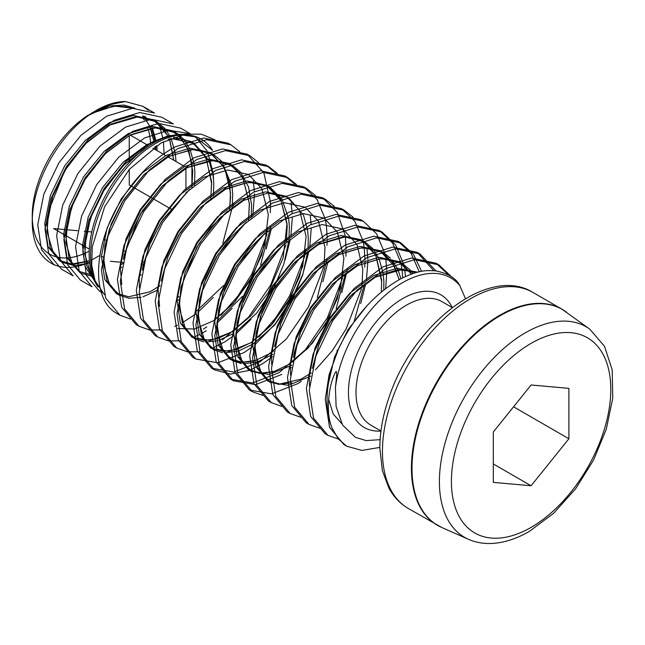 <?xml version="1.0" encoding="UTF-8"?>
<svg xmlns="http://www.w3.org/2000/svg" width="645" height="645" viewBox="0 0 645 645"><rect width="100%" height="100%" fill="white"/><g stroke="black" fill="none" stroke-linecap="round" stroke-linejoin="round"><path stroke-width="0.97" d="M229.604 144.093L228.177 143.222L203.699 138.022L175.037 146.891C154.558 158.17 136.845 175.585 121.905 199.128C93.541 243.358 90.792 296.91 115.036 312.293L118.583 314.405M239.73 151.72L231.071 144.899L206.594 139.691L177.939 148.56L149.277 170.054L124.799 200.797L108.054 236.006L101.41 270.207L105.691 298.095L120.075 315.324L130.524 319.049M182.172 322.871L195.798 313.954M198.104 312.115L213.237 297.49M252.727 216.486L254.493 193.814M254.428 191.726L253.292 180.995M258.621 162.629L249.97 155.808L225.492 150.599L196.83 159.476L168.176 180.963L143.698 211.705L126.952 246.914L120.301 281.115L124.59 309.003L138.973 326.233L149.584 329.982L162.024 329.942M174.787 326.346L177.335 325.257M217.002 323.024L232.136 308.399M266.183 249.051L271.448 228.378M277.519 173.545L268.86 166.716L244.391 161.508L215.728 170.385L187.066 191.879L162.596 222.614L145.843 257.823L139.199 292.024L143.488 319.912L157.872 337.15L168.482 340.891L180.923 340.858M193.685 337.254L199.474 334.61M201.071 333.779L206.279 330.756M212.576 348.163L225.178 341.665L233.595 335.771M235.893 333.933L251.034 319.307M285.082 259.959L290.347 239.295M290.863 236.151L292.314 217.704M292.217 213.543L291.089 202.82M296.418 184.454L287.759 177.625L263.281 172.417L234.627 181.293L205.965 202.788L181.487 233.522L164.741 268.731L158.098 302.932L162.379 330.829L176.762 348.058L187.373 351.799L199.821 351.767M315.308 195.362L306.657 188.534L282.179 183.333L253.517 192.202L224.863 213.697L200.385 244.439L183.64 279.64L176.988 313.841L181.277 341.737L195.661 358.967L217.776 362.804L244.068 352.573L252.485 346.679M254.791 344.841L275.342 323.774L292.483 297.611L302.787 274.327L309.237 250.204M309.761 247.067L311.213 228.612M311.116 224.452L310.229 215.236M250.373 369.98L262.967 363.482L272.585 356.645M322.871 281.776L328.136 261.112M334.207 206.271L325.548 199.442L301.078 194.242L272.416 203.111L243.754 224.605L219.284 255.347L202.53 290.548L195.887 324.749L200.176 352.646L214.559 369.875L230.378 374.084L249.317 370.391M290.282 368.497L291.476 367.553M341.769 292.685L347.558 268.884M353.105 217.18L344.446 210.351L319.968 205.15L291.314 214.019L262.652 235.514L238.174 266.256L221.428 301.457L214.785 335.658L219.066 363.554L233.45 380.784L255.565 384.63L281.865 374.39M360.66 303.593L365.925 282.929M366.449 279.793L367.9 261.338M367.868 259.266L366.916 247.97M384.743 253.251L376.656 233.893L363.345 221.267L338.867 216.059L310.205 224.928L281.551 246.422L257.073 277.165L240.327 312.365L233.675 346.575L237.965 374.463L252.348 391.692L262.797 395.417M385.662 288.549L386.79 272.246M386.766 270.174L385.807 258.879M385.565 257.363L385.073 254.767M403.641 264.16L395.554 244.802L382.235 232.176L357.765 226.967L329.103 235.836L300.441 257.331L275.971 288.073L259.226 323.274L252.574 357.483L256.863 385.371L271.247 402.601L281.696 406.326M405.447 276.503L404.705 269.787M404.463 268.272L403.972 265.675M421.572 271.343L413.485 254.332L401.134 243.084L376.656 237.876L348.002 246.745L319.339 268.239L294.862 298.982L278.116 334.183L271.472 368.392L275.754 396.28L290.137 413.51L300.586 417.234M435.907 270.892L420.032 253.993L395.554 248.785L366.892 257.661L338.238 279.148L313.76 309.89L297.014 345.099L290.363 379.3L294.652 407.189L309.036 424.418L319.485 428.143M452.089 277.31L438.923 264.901L414.453 259.693L385.791 268.57L357.128 290.065L332.659 320.799L315.913 356.008L309.261 390.209L313.551 418.097L327.934 435.335L338.383 439.051M465.456 298.619L459.893 285.751A96.202 55.543 120 0 0 388.717 292.314A96.202 55.543 120 0 0 335.432 387.581C336.892 374.124 337.907 365.086 333.255 377.236C328.982 388.008 325.419 412.752 332.07 428.078L338.262 438.906L346.825 446.243L361.861 450.428L379.849 447.404M345.406 445.364L343.93 444.566L329.547 427.337L325.265 399.449L329.103 374.6L338.859 348.034C354.452 316.139 375.253 292.975 401.271 278.543C419.371 269.836 425.99 270.392 435.31 270.811C448.098 273.367 456.297 278.35 459.893 285.751M326.507 434.456L325.04 433.658L310.648 416.428L306.367 388.54L313.01 354.331L329.756 319.13L354.234 288.388L382.896 266.893L411.558 258.024L436.028 263.233L448.896 275.205M307.609 423.547L306.141 422.749L291.758 405.52L287.468 377.631L294.12 343.422L310.866 308.221L335.344 277.479L363.998 255.984L392.66 247.116L417.138 252.324L433.754 270.666M288.718 412.639L287.243 411.841L272.859 394.611L268.578 366.715L275.221 332.514L291.967 297.313L316.445 266.57L345.107 245.076L373.761 236.207L398.239 241.407L411.147 253.453L419.258 271.803M269.82 401.73L268.352 400.932L253.961 383.702L249.68 355.806L256.323 321.605L273.069 286.404L297.547 255.662L326.209 234.167L354.871 225.299L379.341 230.499L392.636 243.1L400.73 262.418M400.988 263.579L401.811 268.11M402.037 269.699L402.714 277.81M301.231 381.421L297.861 383.63L271.569 393.861L249.454 390.023L235.07 372.794L230.781 344.898L237.433 310.697L254.178 275.496L278.656 244.753L307.31 223.259L335.972 214.39L360.45 219.59L361.877 220.461M342.543 278.043L327.378 317.759L305.262 349.864L278.971 372.721L252.671 382.953L230.555 379.115L216.172 361.885L211.891 333.989L218.534 299.788L235.28 264.579L259.758 233.845L288.42 212.35L317.074 203.473L341.552 208.682L354.847 221.283L362.933 240.593M363.191 241.762L364.014 246.293M364.24 247.874L365.006 260.177M364.973 262.362L364.764 267.135M361.434 288.96L346.276 328.668L332.231 350.807L315.486 369.803M323.645 267.143L308.487 306.851L286.372 338.956L260.072 361.813L233.772 372.044L211.665 368.206L197.273 350.969L192.992 323.081L199.636 288.879L216.381 253.67L240.859 222.936L269.521 201.442L298.175 192.565L322.653 197.773L337.303 212.495L345.123 235.385M345.349 236.965L346.107 249.268M346.083 251.445L345.873 256.226M194.234 358.088L192.766 357.29L178.383 340.06L174.094 312.172L180.745 277.971L197.491 242.762L221.969 212.02L250.623 190.533L279.285 181.656L303.763 186.865L317.058 199.466L325.144 218.776M325.403 219.945L326.225 224.476M326.451 226.056L327.209 238.352M327.184 240.537L326.975 245.31M175.343 347.179L173.868 346.381L159.484 329.152L155.203 301.263L161.847 267.062L178.592 231.853L203.07 201.111L231.732 179.616L260.387 170.748L284.864 175.956L294.709 184.075M306.165 249.526L305.569 252.526M304.843 255.839L289.589 295.942L275.552 318.082L258.798 337.069M156.445 336.271L154.977 335.473L140.586 318.243L136.305 290.355L142.948 256.146L159.694 220.945L184.172 190.202L212.834 168.708L241.488 159.839L265.966 165.047L275.81 173.158M287.267 238.618L286.678 241.617M285.945 244.931L270.69 285.025L248.575 317.13L222.283 339.988M137.546 325.362L136.079 324.564L121.695 307.334L117.406 279.446L124.058 245.237L140.803 210.036L165.281 179.294L193.935 157.799L222.598 148.93L247.075 154.139L263.821 172.731L270.465 201.982L270.287 212.584M266.957 234.401L251.8 274.117L237.755 296.257L221.009 315.252M206.747 326.878L203.385 329.079M142.376 117.269A83.729 48.343 -60 0 1 144.287 120.188M148.011 128.678A83.729 48.343 -60 0 1 150.624 144.794M89.212 251.163A83.729 48.343 -60 0 1 32.298 218.55M148.366 110.255L142.884 106.328L125.275 101.515A90.856 52.455 120 0 0 32.25 221.549L32.25 215.728A83.729 48.343 -60 0 1 88.373 115.06M93.178 112.19L81.415 120.018L92.259 112.73M93.936 111.811L109.553 105.917L124.3 105.087L134.797 108.215M145.093 116.398L145.867 117.35M146.375 118.019L147.512 119.623M151.881 128.113L155.123 140.9M155.671 146.254L155.824 149.874M32.25 221.549A90.856 52.455 120 0 0 51.068 263.144A90.856 52.455 120 0 0 89.526 262.225M125.275 101.515L109.416 104.804L94.904 111.214M82.713 119.083L81.399 120.059M181.068 134.934L194.911 136.764L212.56 150.309A91.622 52.898 120 0 0 181.14 134.918M220.808 217.833L221.033 216.849M104.442 294.717L95.065 280.744L91.711 265.28L92.243 246.987L104.619 206.771L129.355 169.304L161.097 142.956L185.252 134.104L201.353 134.2L215.003 139.812M233.796 203.675L233.458 205.884M51.068 263.144L54.204 264.95L41.457 249.607L37.749 224.726L43.82 194.193L58.929 162.766L80.948 135.329L106.715 116.173L132.483 108.304L154.51 113.036L142.884 106.328M73.095 275.858L60.348 260.516L56.639 235.635L62.71 205.102L77.819 173.674L99.846 146.246L125.614 127.081L151.381 119.22L173.4 123.945L161.782 117.237L139.755 112.504L113.988 120.373L88.22 139.53L66.201 166.966L51.092 198.394L45.021 228.919L48.73 253.808L61.477 269.15L73.095 275.858M190.057 133.563L180.673 128.145L158.654 123.413L132.886 131.282L107.118 150.438L85.092 177.875L69.991 209.303L63.911 239.827L67.628 264.716L80.367 280.059L91.993 286.767L79.246 271.424L75.538 246.543L81.609 216.011L96.718 184.583L118.745 157.154L144.504 137.99L168.667 130.258L189.856 133.571M195.637 137.054L207.053 150.857M207.763 152.301L213.172 173.134M213.342 175.263L213.511 178.859M183.793 134.337L168.248 135.789L151.785 142.19L126.017 161.347L103.99 188.783L88.881 220.211L82.81 250.744L86.519 275.625L99.266 290.968L102.466 292.814M164.112 154.663L163.427 141.69M162.919 138.441L160.137 128.049M335.432 387.581L336.118 406.543L342.56 425.023L355.403 437.326L366.191 440.6L380.115 439.656M91.888 231.402L91.461 231.934L84.293 231.297M77.553 230.692L53.664 228.564L89.308 249.139M129.25 135.563L129.25 162.508M129.25 169.425L129.25 184.922L171.675 209.415M493.312 482.387L531.101 485.766L568.89 438.753L568.89 388.363L531.101 384.984L493.312 431.997L493.312 482.387M493.312 463.949L531.101 485.766M513.565 406.802L568.89 438.753M102.765 256.912L101.402 256.121M143.835 264.281L140.981 264.023M122.687 262.394L110.351 261.289M144.359 262.483L141.666 260.927M125.469 251.574L122.776 250.018M106.57 240.666L103.877 239.11M185.937 167.265L185.937 189.404M185.937 192.573L185.937 193M184.607 166.499L167.966 156.888M165.709 155.59L152.841 148.156M146.818 144.673L130.177 135.071M115.036 312.293A101.547 58.63 120 0 0 117.317 313.736A101.547 58.63 120 0 0 118.753 314.518M452.218 307.544L442.019 301.658A71.264 41.143 120 0 0 406.39 305.19A71.264 41.143 120 0 0 359.837 367.981A71.264 41.143 120 0 0 370.762 425.087L380.961 430.973M380.953 431.021A76.602 44.231 -60 0 1 349.582 379.034A76.602 44.231 -60 0 1 402.609 298.643A76.602 44.231 -60 0 1 452.258 307.512M531.101 527.376A112.681 65.056 -60 0 1 462.094 429.207A112.681 65.056 -60 0 1 600.108 349.534A112.681 65.056 -60 0 1 531.101 527.376M589.772 329.16L604.486 346.244L612.202 369.916L612.75 398.175L606.34 428.998L593.569 460.079L575.477 488.991L553.483 513.42L529.255 531.456C516.169 539.018 503.382 543.025 490.885 543.485C482.839 543.719 475.365 542.324 468.447 539.293A121.558 70.184 -60 0 1 464.569 396.965A121.558 70.184 -60 0 1 589.772 329.16L561.964 309.189A124.703 71.998 -60 0 1 564.125 310.527M468.447 539.293L441.801 527.497A124.67 71.982 -60 0 1 437.818 381.517A124.67 71.982 -60 0 1 566.229 311.97M439.495 526.393A124.703 71.998 -60 0 1 437.254 525.191A124.703 71.998 -60 0 1 437.254 381.195A124.703 71.998 -60 0 1 561.964 309.189L532.988 292.467A124.703 71.998 -60 0 0 408.277 364.465A124.703 71.998 -60 0 0 408.285 508.462L441.801 527.497M332.07 428.078A101.547 58.63 -60 0 1 338.859 348.034M185.252 134.104L177.391 135.361A91.622 52.898 120 0 0 109.529 191.984A91.622 52.898 120 0 0 94.42 279.059L95.065 280.744M98.008 286.872A90.856 52.455 -60 0 1 106.973 192.823A90.856 52.455 -60 0 1 183.47 134.394M89.413 114.818L92.549 113.085L113.996 106.046L133.136 108.271M144.851 116.342L147.576 119.615M151.64 126.404L152.285 127.807M152.389 128.065L156.235 141.553M156.767 145.544L157.122 150.624M89.607 262.967L74.586 265.7L62.049 262.281L50.254 248.035L46.883 224.903L52.616 196.515L66.774 167.297L87.365 141.795L111.44 123.993L135.523 116.713L156.114 121.163L164.636 128.234M165.209 128.911L169.917 136.079M170.941 138.183L171.175 138.715M171.288 138.973L175.279 153.429M175.295 153.542L176.012 161.532M121.792 267.054L120.26 268.038M92.662 276.576L80.939 273.19L69.152 258.943L65.782 235.812L71.514 207.424L85.664 178.205L106.264 152.704L130.338 134.902L154.421 127.621L175.013 132.072L178.649 134.515M179.616 135.297L183.527 139.143M184.107 139.82L190.073 149.624M190.186 149.882L194.177 164.338M194.193 164.451L194.903 172.175L194.5 185.059M93.622 279.011L86.495 265.248L84.672 246.729L90.413 218.333L104.563 189.114L124.662 164.088L148.213 146.359M168.982 139.014L182.43 138.949L193.911 142.988L208.972 160.541M209.077 160.79L213.076 175.247M213.092 175.359L213.793 183.083L213.398 195.967M158.049 289.855L143.037 296.781M141.158 297.281L128.992 298.272L118.736 295.007L106.941 280.76L103.571 257.637L109.303 229.249L123.461 200.023L144.053 174.521L168.135 156.719L192.21 149.438L212.802 153.897L221.324 160.96M221.896 161.637L231.966 186.155M231.99 186.268L232.692 194L232.224 207.537M232.216 207.585L222.839 243.092M178.48 299.788L176.948 300.764M123.388 259.282L130.105 234.998L142.352 210.931L162.951 185.429L187.026 167.627L211.108 160.355L231.7 164.806L240.214 171.868M240.795 172.546L248.478 186.84L251.59 204.908L251.187 217.784M223.509 285.566L195.838 311.672M142.279 270.19L149.003 245.906L161.25 221.84L189.686 189.364M270.287 226.371L270.013 229.354M270.013 229.402L260.628 264.91M242.407 296.474L217.107 321.049M161.177 281.099L167.902 256.815L180.149 232.748L200.74 207.247L224.823 189.453L248.897 182.172L269.489 186.623L282.026 199.257L288.654 218.881M288.678 218.994L289.379 226.726L288.912 240.263M288.904 240.311L283.889 263.934L274.214 287.065L256.807 312.978L235.997 331.957M233.635 333.489L218.615 340.415M216.744 340.923L205.586 342.003M203.643 341.802L194.314 338.649L182.527 324.403L179.157 301.271L184.889 272.883L199.039 243.657L219.639 218.155L243.713 200.361L267.796 193.081L288.388 197.531L303.448 215.083M303.561 215.333L307.552 229.789M307.568 229.902L308.278 237.634L308.076 248.188M307.802 251.219L302.787 274.843L293.112 297.974L274.883 324.838L253.162 344.003L238.384 351.057L224.476 352.912M222.541 352.71L213.213 349.558L201.425 335.311L198.047 312.18L203.788 283.792L217.937 254.573L246.374 222.09M326.975 259.096L317.316 297.635M272.956 354.331L257.274 361.974L243.375 363.82M241.432 363.619L232.111 360.466L220.316 346.22L216.946 323.089L222.678 294.7L236.836 265.482L265.272 232.998M345.591 273.045L336.214 308.544M291.854 365.239L269.239 374.463L251.002 371.375L239.214 357.128L235.844 333.997L241.577 305.609L255.726 276.391L284.171 243.907M364.49 283.953L354.041 321.936M338.52 348.824L336.883 351.025M310.745 376.148L288.13 385.371L269.9 382.283L258.113 368.037L254.735 344.914L260.475 316.518L274.625 287.299L295.217 261.797L319.299 243.995L343.382 236.715L363.974 241.174L372.488 248.236M373.06 248.914L379.034 258.726M379.139 258.976L383.138 273.432M383.154 273.544L383.856 281.268L383.775 290.016M274.552 346.558L281.276 322.274L293.523 298.208L314.115 272.706L338.198 254.904L362.272 247.624L382.864 252.082L390.499 258.161M391.958 259.822L397.925 269.634M398.038 269.884L400.948 278.713M293.451 357.467L300.175 333.183L312.414 309.116L333.014 283.615L357.088 265.813L381.171 258.54L401.762 262.991L410.276 270.053M410.857 270.731L412.961 273.536M312.341 368.376L319.065 344.091L331.312 320.025L351.904 294.523L375.987 276.729L397.933 269.634L417.388 272.246M124.3 105.087L133.66 108.247M143.553 116.068L150.616 127.774L154.381 142.561M154.8 146.818L154.937 149.366M100.031 255.331L91.461 260.04M89.413 260.935L73.296 264.45L59.864 261.023L48.077 246.777L44.699 223.646L50.439 195.258L64.589 166.031L85.18 140.529L109.263 122.735L133.338 115.455L153.937 119.906L168.547 136.466M169.546 138.764L173.836 160.274M79.674 272.432L66.967 257.686L63.597 234.554L69.329 206.166L83.487 176.948L104.079 151.438L128.162 133.644L152.236 126.364L172.828 130.814L178.052 134.571M179.02 135.45L188.792 150.551L192.718 170.917L191.912 187.324M94.283 280.502L85.011 266.264L82.495 245.463L88.228 217.075L102.378 187.856L122.977 162.347L147.052 144.553L162.556 138.594M173.545 137.183L191.726 141.723L205.876 157.332L211.616 181.826L210.81 198.233M121.05 295.773L116.552 293.749L104.764 279.503L101.386 256.371L107.126 227.983L121.276 198.765L141.868 173.263L165.95 155.461L190.033 148.181L210.625 152.631L224.774 168.24L230.507 192.734L229.701 209.141M121.76 284.469L120.284 267.288L126.017 238.892L140.175 209.673L160.766 184.172L184.849 166.37L208.924 159.089L229.515 163.548L242.778 177.448M242.859 177.593L249.405 203.643L248.599 220.05M139.425 288.009L139.183 278.197L144.915 249.808L159.065 220.582L179.665 195.08L203.739 177.278L227.822 169.998L248.414 174.456L261.677 188.356M261.854 188.687L268.304 214.559L264.926 244.31L253.138 274.891L234.909 301.763L213.189 320.92L194.411 329.047L177.738 328.507M159.573 306.359L158.073 289.105L163.814 260.717L177.964 231.49L198.555 205.989L222.638 188.187L246.721 180.914L267.312 185.365L280.567 199.265M280.785 199.652L287.194 225.468L286.388 241.867M235.748 329.361L232.087 331.836L210.367 340.479L192.137 337.391L180.342 323.145L176.972 300.014L182.704 271.626L196.862 242.399L217.454 216.897L241.536 199.103L265.611 191.823L286.203 196.274L299.465 210.173M299.627 210.48L306.093 236.376L302.723 266.127L290.927 296.716L272.698 323.58L250.978 342.745L229.265 351.388L211.036 348.3L199.24 334.054L195.87 310.922L201.603 282.534L215.753 253.308L236.352 227.806L260.427 210.012L284.51 202.732L305.101 207.182L318.364 221.082M318.485 221.308L324.991 247.285L324.185 263.692M254.049 361.023L240.94 362.538L229.926 359.209L218.139 344.962L214.761 321.831L220.501 293.443L234.651 264.216L255.243 238.714L279.325 220.921L303.408 213.64L324 218.091L337.254 231.99M337.343 232.152L343.882 258.194L340.512 287.944L328.724 318.533L312.212 343.374L292.435 362.087M272.94 371.939L259.83 373.447L248.825 370.117L237.037 355.871L233.659 332.739L239.392 304.351L253.55 275.133L274.141 249.623L298.224 231.829L322.298 224.549L342.89 228.999L357.048 244.608L362.78 269.102L361.974 285.509M291.838 382.848L278.721 384.356L267.723 381.026L255.928 366.779L252.558 343.648L258.29 315.26L272.44 286.041L293.04 260.532L317.114 242.738L341.197 235.457L361.789 239.908L375.938 255.517L381.679 280.011L381.364 291.975M271.698 364.377L271.448 354.557L277.189 326.168L291.338 296.95L311.93 271.448L336.013 253.646L360.095 246.366L380.687 250.816L392.418 262.16L399.247 279.632M290.597 375.285L290.347 365.473L296.087 337.077L310.237 307.858L330.829 282.357L354.911 264.555L378.986 257.274L399.578 261.725L411.849 273.923M309.487 386.194L309.245 376.382L314.978 347.994L329.127 318.767L349.727 293.265L373.802 275.463L397.336 268.223L417.654 272.182M341.794 423.717L333.159 413.921L328.628 399.191M328.369 383.694L334.602 356.854L348.026 329.676L366.844 305.932M120.075 315.324L116.414 313.196M408.285 508.462C400.19 503.737 393.748 496.981 388.959 488.2L382.38 470.705L379.849 448.21C379.841 432.045 382.904 415.09 389.048 397.344C413.026 324.008 488.765 264.692 532.988 292.467M136.079 324.564L138.973 326.233M154.977 335.473L157.872 337.15M173.868 346.381L176.762 348.058M192.766 357.29L195.661 358.967M211.665 368.206L214.559 369.875M230.555 379.115L233.45 380.784M249.454 390.023L252.348 391.692M268.352 400.932L271.247 402.601M287.243 411.841L290.137 413.51M306.141 422.749L309.036 424.418M325.04 433.658L327.934 435.335M343.93 444.566L346.825 446.243M228.177 143.222L231.071 144.899M247.075 154.139L249.97 155.808M265.966 165.047L268.86 166.716M284.864 175.956L287.759 177.625M303.763 186.865L306.657 188.534M322.653 197.773L325.548 199.442M341.552 208.682L344.446 210.351M360.45 219.59L363.345 221.267M379.341 230.499L382.235 232.176M398.239 241.407L401.134 243.084M417.138 252.324L420.032 253.993M436.028 263.233L438.923 264.901M88.873 115.197L101.652 109.182L115.334 106.183L124.856 106.562L131.491 108.384M142.682 115.906L145.964 119.865M149.825 126.581L154.284 142.618M154.727 146.875L154.865 149.326M89.405 260.822L71.877 264.031L61.864 261.136L53.495 253.469L46.98 231.781L48.746 210.544L64.629 170.812L85.027 144.141L109.328 125.219L137.514 116.963L154.606 121.325L162.927 128.307L168.272 136.547M169.458 139.175L173.763 160.234M124.187 262.523L120.397 265.216M92.13 275.012L80.174 271.714L72.377 264.353L65.879 242.625L67.677 221.3L73.99 200.869L84.277 180.471L105.103 153.865L129.709 135.321L155.34 127.887L173.578 132.273L177.109 134.668M178.294 135.652L187.034 147.173L191.888 163.12M191.944 163.491L191.871 187.356M141.279 274.754L139.296 276.125M93.033 277.552L91.171 275.109L84.801 254.09L86.325 233.425L92.517 212.697L102.837 191.936L123.324 165.442L147.624 146.754M168.192 139.36L173.102 138.836L192.533 143.214L201.151 150.632L206.505 159.291L211.6 183.551L210.77 198.265M160.178 285.662L150.043 291.774L128.661 296.764L118.624 293.91L110.013 285.945L103.684 264.772L104.909 246.003L111.271 223.968L122.332 201.861L143.94 174.658L169.369 156.171L192.299 149.737L201.022 150.301L211.229 154.01L223.557 166.636L228.886 180.697L229.685 184.938M229.717 185.147L230.523 196.62L229.668 209.173M179.076 296.571L177.085 297.95M123.469 258.935L124.203 254.815L140.376 214.172L161.831 186.55L187.324 167.563L213.092 160.605L230.192 164.959L238.505 171.941L243.076 178.665L249.325 203.522L248.559 220.082M142.368 269.844L143.182 265.321L150.47 242.351L162.677 219.647L189.396 189.638M267.796 228.12L261.725 255.025L249.51 281.381L233.337 303.513L214.882 319.767M161.258 280.752L167.877 256.904L178.907 234.756L200.434 207.569L225.79 189.033L246.938 182.6L257.105 182.922L267.828 186.687L281.043 200.805L287.017 223.573L283.187 257.589L268.336 292.403L251.228 315.526L231.716 332.006L217.284 338.746L204.207 340.399L194.177 337.529L185.8 329.885L179.262 308.302L180.955 287.243L196.814 247.325L210.73 227.709L227.193 211.455M305.585 249.946L299.619 276.552L287.614 302.666L270.844 325.652L251.639 342.261L236.634 349.517L223.057 351.307L213.044 348.421L204.667 340.753L198.152 319.09L199.474 300.086L205.699 278.648L216.373 257.129L230.039 238.134L246.084 222.364M324.483 260.854L324.145 263.724M273.553 351.122L269.916 353.565L255.347 360.482L242.141 362.224L232.071 359.402L223.444 351.485L217.075 330.482L218.591 309.842L224.645 289.42L234.724 268.941L248.599 249.446L264.982 233.272M343.374 271.763L337.327 298.611L325.144 324.919L308.1 348.05L288.637 364.586L274.125 371.431L260.975 373.132L250.921 370.286L242.302 362.345L235.965 341.237L237.15 322.565L243.165 301.288L253.614 279.865L267.49 260.362L283.881 244.181M362.272 282.671L361.934 285.542M311.342 372.939L301.046 379.131L279.761 384.033L269.739 381.155L261.37 373.495L254.839 351.864L256.146 332.917L262.128 312.043L272.351 291.04L293.443 263.571L318.606 244.447L344.865 236.973L362.522 241.359L370.827 248.365L375.962 256.21L381.655 281.462L381.316 292.016M274.633 346.212L280.914 323.226L291.879 300.884L313.534 273.295L339.149 254.501L360.305 248.059L370.472 248.381L381.203 252.147L394.418 266.256L399.126 279.696M293.531 357.12L294.418 352.243L300.804 331.627L311.221 311.067L332.764 283.873L358.144 265.361L379.897 258.911L389.411 259.298L400.126 263.071L411.486 274.044M312.43 368.037L318.582 345.381L329.087 323.693L350.179 296.248L375.334 277.148L401.577 269.699L416.21 272.561"/></g></svg>
